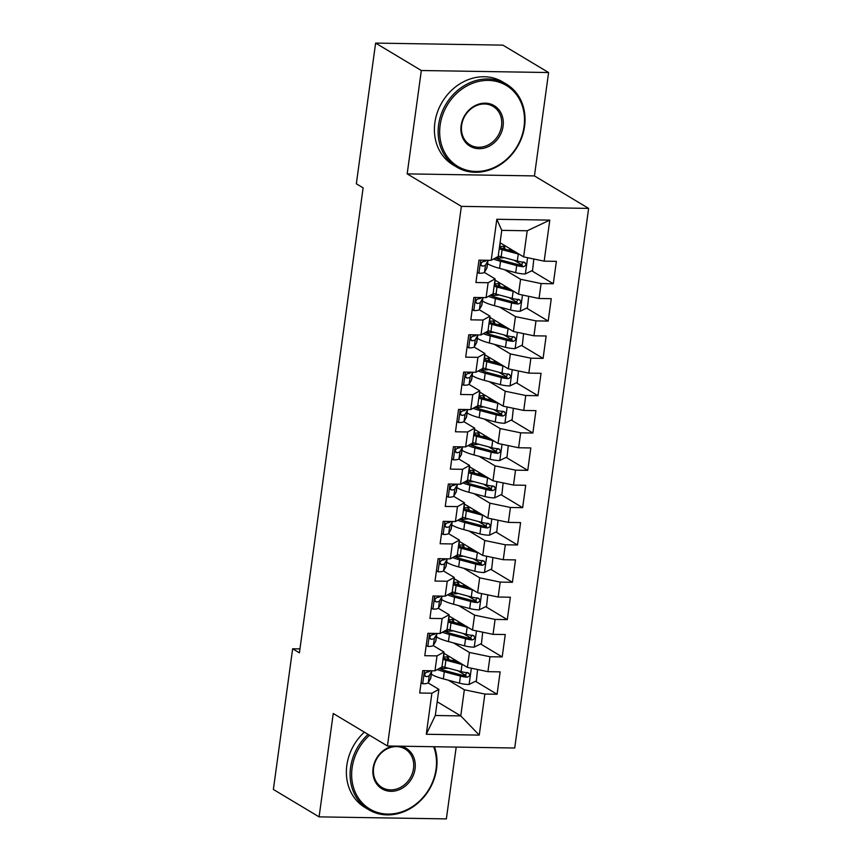 <?xml version="1.0" encoding="UTF-8"?>
<svg xmlns="http://www.w3.org/2000/svg" width="862" height="862" viewBox="0 0 862 862"><rect width="100%" height="100%" fill="white"/><g stroke="black" fill="none" stroke-linecap="round" stroke-linejoin="round"><path stroke-width="1.29" d="M548.598 72.537L421.335 70.512L407.176 173.876L534.44 175.913L548.598 72.537L502.88 45.126L375.616 43.1L356.34 183.789L363.117 187.851L299.416 652.836L292.649 648.774L273.373 789.463L319.091 816.874L446.365 818.9L456.203 747.085M534.44 175.913L588.627 208.399L514.711 748.011L387.437 745.986L461.364 206.363L588.627 208.399M437.185 701.765L460.761 715.902L479.25 735.103L484.864 694.061L497.083 694.255L500.143 671.864L487.935 671.67L489.982 656.736L502.19 656.93L505.261 634.54L493.053 634.346L495.09 619.422L507.309 619.616L510.369 597.226L498.161 597.032L500.208 582.098L512.416 582.292L515.487 559.901L503.268 559.707L505.315 544.784L517.523 544.978L520.594 522.587L508.386 522.394L510.433 507.47L522.641 507.664L525.712 485.274L513.493 485.08L515.541 470.146L527.749 470.34L530.82 447.949L518.612 447.755L520.648 432.832L532.867 433.026L535.927 410.635L523.719 410.441L525.766 395.507L537.974 395.712L541.045 373.311L528.837 373.117L530.873 358.193L543.092 358.387L546.152 335.997L533.944 335.803L535.992 320.88L548.2 321.073L551.271 298.683L539.052 298.489L541.099 283.555L553.307 283.749L556.378 261.358L544.17 261.164L523.633 256.887L527.21 230.768L501.759 230.359L498.182 256.477L491.2 260.324L496.824 219.271L549.794 220.112L544.17 261.164M479.25 735.103L426.281 734.262L431.894 693.21L438.887 689.374L428.091 682.898M491.2 260.324L478.992 260.13L475.921 282.52L488.129 282.714L486.082 297.638L473.874 297.444L470.803 319.834L483.022 320.028L480.974 334.962L468.766 334.768L465.695 357.159L477.904 357.353L475.856 372.276L463.648 372.082L460.588 394.473L472.796 394.667L470.749 409.59L458.541 409.396L455.47 431.787L467.678 431.981L465.642 446.915L453.423 446.721L450.363 469.111L462.571 469.305L460.523 484.228L448.315 484.035L445.245 506.425L457.463 506.619L455.416 521.553L443.208 521.348L440.137 543.75L452.345 543.944L450.298 558.867L438.09 558.673L435.019 581.063L447.238 581.257L445.191 596.181L432.983 595.987L429.912 618.377L442.12 618.571L440.083 633.505L427.864 633.311L424.804 655.702L437.012 655.896L434.965 670.819L422.757 670.625L419.686 693.016L431.894 693.21M504.626 269.72L520.573 279.277L518.525 294.201L494.95 280.075M541.099 283.555L520.573 279.277M539.052 298.489L518.525 294.201M496.824 219.271L501.759 230.359M499.518 307.044L515.454 316.591L513.407 331.525L489.842 317.388M535.992 320.88L515.454 316.591M533.944 335.803L513.407 331.525M488.129 282.714L495.111 278.868L484.315 272.403M495.111 278.868L493.075 293.802L486.082 297.638M494.4 344.358L510.347 353.916L508.3 368.839L484.724 354.713M530.873 358.193L510.347 353.916M528.837 373.117L508.3 368.839M483.022 320.028L490.004 316.192L479.207 309.717M490.004 316.192L487.957 331.116L480.974 334.962M489.293 381.672L505.229 391.229L503.192 406.164L479.617 392.027M525.766 395.507L505.229 391.229M523.719 410.441L503.192 406.164M477.904 357.353L484.897 353.506L474.1 347.03M484.897 353.506L482.849 368.44L475.856 372.276M484.185 418.997L500.122 428.554L498.074 443.477L474.499 429.341M520.648 432.832L500.122 428.554M518.612 447.755L498.074 443.477M472.796 394.667L479.778 390.831L468.982 384.355M479.778 390.831L477.731 405.754L470.749 409.59M479.067 456.31L495.014 465.868L492.967 480.791L469.391 466.665M515.541 470.146L495.014 465.868M513.493 485.08L492.967 480.791M467.678 431.981L474.671 428.145L463.875 421.669M474.671 428.145L472.624 443.068L465.642 446.915M473.96 493.624L489.896 503.182L487.849 518.116L464.284 503.979M510.433 507.47L489.896 503.182M508.386 522.394L487.849 518.116M462.571 469.305L469.553 465.458L458.756 458.993M469.553 465.458L467.506 480.393L460.523 484.228M468.842 530.949L484.789 540.506L482.742 555.43L459.166 541.304M505.315 544.784L484.789 540.506M503.268 559.707L482.742 555.43M457.463 506.619L464.446 502.783L453.649 496.307M464.446 502.783L462.398 517.706L455.416 521.553M463.734 568.263L479.671 577.82L477.623 592.754L454.058 578.617M500.208 582.098L479.671 577.82M498.161 597.032L477.623 592.754M452.345 543.944L459.327 540.097L448.531 533.621M459.327 540.097L457.291 555.02L450.298 558.867M458.616 605.587L474.563 615.145L472.516 630.068L448.94 615.931M495.09 619.422L474.563 615.145M493.053 634.346L472.516 630.068M447.238 581.257L454.22 577.421L443.424 570.946M454.22 577.421L452.173 592.345L445.191 596.181M453.509 642.901L469.445 652.459L467.409 667.382L443.833 653.256M489.982 656.736L469.445 652.459M487.935 671.67L467.409 667.382M442.12 618.571L449.113 614.735L438.316 608.26M449.113 614.735L447.066 629.659L440.083 633.505M448.402 680.215L464.338 689.772L460.761 715.902L435.31 715.492L438.887 689.374M484.864 694.061L464.338 689.772M437.012 655.896L443.995 652.049L433.198 645.584M443.995 652.049L441.947 666.983L434.965 670.819M421.335 70.512L375.616 43.1M387.437 745.986L333.249 713.499L319.091 816.874M407.176 173.876L461.364 206.363M299.954 648.892L292.649 648.774M500.068 242.75L523.633 256.887M426.281 734.262L435.31 715.492M527.21 230.768L549.794 220.112M497.083 694.255L475.479 681.303M466.073 675.657L457.884 670.755M502.19 656.93L480.597 643.979M471.18 638.343L463.002 633.441M507.309 619.616L485.705 606.665M476.287 601.019L468.109 596.116M512.416 582.292L490.812 569.351M481.405 563.705L473.227 558.802M517.523 544.978L495.93 532.026M486.513 526.391L478.335 521.478M522.641 507.664L501.037 494.713M491.631 489.066L483.442 484.164M527.749 470.34L506.156 457.399M496.738 451.753L488.56 446.85M532.867 433.026L511.263 420.074M501.856 414.428L493.667 409.525M537.974 395.712L516.381 382.76M506.964 377.114L498.786 372.212M543.092 358.387L521.488 345.436M512.071 339.8L503.893 334.898M548.2 321.073L526.596 308.122M517.189 302.476L509.011 297.573M553.307 283.749L531.714 270.808M522.297 265.162L514.118 260.259M422.854 683.771L421.098 682.715L422.854 683.771A10.247 2.327 7.8 0 0 428.285 682.672L430.591 678.674A29.588 6.724 7.8 0 0 430.795 678.071L431.765 670.981A29.588 6.724 7.8 0 0 431.776 670.765M430.073 670.744L429.869 671.099A10.247 2.327 -172.2 0 1 426.819 672.112C424.233 673.728 424.029 675.226 426.205 676.595A10.247 2.327 7.8 0 0 429.254 675.582L431.56 671.584A29.588 6.724 7.8 0 0 431.765 670.981M425.429 672.845L424.707 674.095M425.429 676.411L424.858 675.786M463.013 664.753A10.247 2.327 -172.2 0 1 462.032 664.505L445.891 660.217A29.588 6.724 -172.2 0 1 442.993 659.387M459.058 662.382L448.423 659.549A24.556 5.581 -172.2 0 1 443.197 657.911M477.58 669.505L476.341 680.883L468.95 684.503A10.247 2.327 -172.2 0 1 459.478 683.167L443.337 678.868A29.588 6.724 -172.2 0 1 431.323 674.17M440.051 668.858A24.556 5.581 -172.2 0 1 442.012 668.664L448.046 668.201A14.115 3.211 7.8 0 0 448.218 668.179M437.293 669.537A29.588 6.724 7.8 0 0 444.307 671.778L460.448 676.077A10.247 2.327 7.8 0 0 467.129 677.241C470.264 675.959 470.469 674.472 467.743 672.769A10.247 2.327 -172.2 0 1 461.062 671.595L444.921 667.307A29.588 6.724 -172.2 0 1 442.023 666.477M444.102 653.418L443.596 657.092A24.556 5.581 7.8 0 0 443.305 657.113M447.906 659.408A9.094 2.069 7.8 0 0 448.703 658.719A9.094 2.069 7.8 0 0 447.777 657.609L446.538 656.866M453.671 659.15A14.115 3.211 -172.2 0 1 453.681 659.398A14.115 3.211 -172.2 0 1 452.205 660.561M443.596 657.092L449.479 656.639M467.215 672.446L464.693 675.786A5.226 1.185 -172.2 0 1 462.98 675.409L446.839 671.121A24.556 5.581 -172.2 0 1 439.211 668.492M468.756 673.082L467.743 672.769M427.972 646.446L426.216 645.39L427.972 646.446A10.247 2.327 7.8 0 0 433.392 645.358L435.698 641.35A29.588 6.724 7.8 0 0 435.903 640.757L436.872 633.667A29.588 6.724 7.8 0 0 436.894 633.451M435.191 633.43L434.976 633.785A10.247 2.327 -172.2 0 1 431.927 634.798C429.351 636.415 429.147 637.902 431.312 639.27A10.247 2.327 7.8 0 0 434.362 638.257L436.668 634.26A29.588 6.724 7.8 0 0 436.872 633.667M430.547 635.52L429.826 636.781M430.547 639.098L429.966 638.462M433.08 609.132L431.323 608.076L433.08 609.132A10.247 2.327 7.8 0 0 438.51 608.033L440.805 604.036A29.588 6.724 7.8 0 0 441.021 603.443L441.99 596.353A29.588 6.724 7.8 0 0 442.001 596.138M440.299 596.105L440.094 596.461A10.247 2.327 -172.2 0 1 437.034 597.474C434.459 599.09 434.254 600.588 436.431 601.956A10.247 2.327 7.8 0 0 439.48 600.943L441.775 596.946A29.588 6.724 7.8 0 0 441.99 596.353M435.655 598.206L434.933 599.456M435.655 601.773L435.084 601.148M468.131 627.439A10.247 2.327 -172.2 0 1 467.139 627.191L451.009 622.892A29.588 6.724 -172.2 0 1 448.1 622.073M464.165 625.058L453.541 622.235A24.556 5.581 -172.2 0 1 448.305 620.597M482.698 632.191L481.459 643.558L474.068 647.179A10.247 2.327 -172.2 0 1 464.586 645.853L448.445 641.554A29.588 6.724 -172.2 0 1 436.441 636.856M445.158 631.544A24.556 5.581 -172.2 0 1 447.119 631.34L453.164 630.876A14.115 3.211 7.8 0 0 453.337 630.865M442.411 632.223A29.588 6.724 7.8 0 0 449.425 634.464L465.555 638.764A10.247 2.327 7.8 0 0 472.247 639.927C475.382 638.645 475.587 637.147 472.861 635.445A10.247 2.327 -172.2 0 1 466.17 634.281L450.029 629.982A29.588 6.724 -172.2 0 1 447.13 629.163M449.21 616.093L448.703 619.778A24.556 5.581 7.8 0 0 448.412 619.8M453.013 622.095A9.094 2.069 7.8 0 0 453.811 621.394A9.094 2.069 7.8 0 0 452.895 620.295L451.645 619.552M458.789 621.836A14.115 3.211 -172.2 0 1 458.799 622.084A14.115 3.211 -172.2 0 1 457.323 623.237M448.703 619.778L454.597 619.325M472.322 635.122L469.812 638.462A5.226 1.185 -172.2 0 1 468.088 638.096L451.947 633.796A24.556 5.581 -172.2 0 1 444.318 631.167M473.863 635.768L472.861 635.445M473.238 590.114A10.247 2.327 -172.2 0 1 472.257 589.877L456.117 585.578A29.588 6.724 -172.2 0 1 453.218 584.748M469.273 587.744L458.649 584.91A24.556 5.581 -172.2 0 1 453.412 583.272M487.806 594.866L486.567 606.245L479.175 609.865A10.247 2.327 -172.2 0 1 469.704 608.529L453.563 604.24A29.588 6.724 -172.2 0 1 441.549 599.532M450.266 594.23A24.556 5.581 -172.2 0 1 452.238 594.026L458.272 593.562A14.115 3.211 7.8 0 0 458.444 593.552M447.518 594.899A29.588 6.724 7.8 0 0 454.533 597.15L470.674 601.439A10.247 2.327 7.8 0 0 477.354 602.613C480.49 601.331 480.694 599.833 477.968 598.131A10.247 2.327 -172.2 0 1 471.288 596.967L455.147 592.668A29.588 6.724 -172.2 0 1 452.248 591.838M454.328 578.779L453.821 582.453A24.556 5.581 7.8 0 0 453.531 582.475M458.121 584.77A9.094 2.069 7.8 0 0 458.929 584.08A9.094 2.069 7.8 0 0 458.002 582.981L456.763 582.227M463.896 584.522A14.115 3.211 -172.2 0 1 463.907 584.759A14.115 3.211 -172.2 0 1 462.431 585.923M453.821 582.453L459.705 582.001M477.429 597.808L474.919 601.148A5.226 1.185 -172.2 0 1 473.206 600.782L457.065 596.482A24.556 5.581 -172.2 0 1 449.425 593.853M478.97 598.454L477.968 598.131M369.518 735.232A47.184 40.579 120.9 0 0 352.105 767.88A47.184 40.579 120.9 0 0 387.825 814.084A47.184 40.579 120.9 0 0 436.032 769.216A47.184 40.579 120.9 0 0 433.661 746.718M434.448 746.729A48.347 41.57 -59.1 0 1 436.549 768.936A48.347 41.57 -59.1 0 1 368.699 809.709A48.347 41.57 -59.1 0 1 350.565 767.557A48.347 41.57 -59.1 0 1 368.096 734.392M400.808 746.201A23.597 20.289 -59.1 0 1 415.053 768.882A23.597 20.289 -59.1 0 1 390.949 791.316A23.597 20.289 -59.1 0 1 373.084 768.214A23.597 20.289 -59.1 0 1 393.46 746.083M373.612 767.923A22.434 19.287 120.9 0 0 382.028 787.491A22.434 19.287 120.9 0 0 413.512 768.559A22.434 19.287 120.9 0 0 405.097 749.003A22.434 19.287 120.9 0 0 373.612 767.923M368.699 809.709L364.971 807.478A48.347 41.57 -59.1 0 1 346.836 765.327A48.347 41.57 -59.1 0 1 364.367 732.15M524.053 126.606A47.184 40.579 120.9 0 0 488.334 80.403A47.184 40.579 120.9 0 0 440.126 125.259A47.184 40.579 120.9 0 0 475.856 171.463A47.184 40.579 120.9 0 0 524.053 126.606M438.586 124.947A48.347 41.57 -59.1 0 1 506.447 84.164A48.347 41.57 -59.1 0 1 524.581 126.315A48.347 41.57 -59.1 0 1 456.731 167.099A48.347 41.57 -59.1 0 1 438.586 124.947M503.074 126.272A23.597 20.289 -59.1 0 1 478.97 148.695A23.597 20.289 -59.1 0 1 461.116 125.604A23.597 20.289 -59.1 0 1 485.209 103.171A23.597 20.289 -59.1 0 1 503.074 126.272M461.633 125.313A22.434 19.287 120.9 0 0 470.049 144.87A22.434 19.287 120.9 0 0 501.533 125.949A22.434 19.287 120.9 0 0 493.118 106.392A22.434 19.287 120.9 0 0 461.633 125.313M456.731 167.099L453.003 164.857A48.347 41.57 -59.1 0 1 434.868 122.706A48.347 41.57 -59.1 0 1 502.718 81.933L506.447 84.164M438.198 571.808L436.431 570.752L438.198 571.808A10.247 2.327 7.8 0 0 443.618 570.719L445.923 566.711A29.588 6.724 7.8 0 0 446.128 566.118L447.098 559.029A29.588 6.724 7.8 0 0 447.119 558.813M445.406 558.791L445.201 559.147A10.247 2.327 -172.2 0 1 442.152 560.16C439.577 561.776 439.372 563.263 441.538 564.642A10.247 2.327 7.8 0 0 444.587 563.629L446.893 559.621A29.588 6.724 7.8 0 0 447.098 559.029M440.773 560.882L440.051 562.143M440.773 564.459L440.191 563.834M443.305 534.494L441.549 533.438L443.305 534.494A10.247 2.327 7.8 0 0 448.736 533.395L451.031 529.397A29.588 6.724 7.8 0 0 451.246 528.805L452.216 521.715A29.588 6.724 7.8 0 0 452.227 521.499M450.524 521.467L450.32 521.833A10.247 2.327 -172.2 0 1 447.259 522.846C444.684 524.452 444.48 525.949 446.645 527.318A10.247 2.327 7.8 0 0 449.705 526.305L452 522.307A29.588 6.724 7.8 0 0 452.216 521.715M445.88 523.568L445.158 524.829M445.88 527.145L445.298 526.51M478.356 552.801A10.247 2.327 -172.2 0 1 477.365 552.553L461.224 548.264A29.588 6.724 -172.2 0 1 458.325 547.435M474.391 550.419L463.756 547.596A24.556 5.581 -172.2 0 1 458.53 545.958M492.913 557.552L491.674 568.931L484.282 572.551A10.247 2.327 -172.2 0 1 474.811 571.215L458.67 566.916A29.588 6.724 -172.2 0 1 446.667 562.218M455.384 556.906A24.556 5.581 -172.2 0 1 457.345 556.712L463.39 556.238A14.115 3.211 7.8 0 0 463.562 556.227M452.636 557.585A29.588 6.724 7.8 0 0 459.64 559.826L475.781 564.125A10.247 2.327 7.8 0 0 482.472 565.289C485.597 564.007 485.802 562.52 483.086 560.817A10.247 2.327 -172.2 0 1 476.395 559.643L460.254 555.354A29.588 6.724 -172.2 0 1 457.356 554.525M459.435 541.455L458.929 545.14A24.556 5.581 7.8 0 0 458.638 545.161M463.239 547.456A9.094 2.069 7.8 0 0 464.036 546.767A9.094 2.069 7.8 0 0 463.12 545.657L461.87 544.913M469.014 547.198A14.115 3.211 -172.2 0 1 469.014 547.445A14.115 3.211 -172.2 0 1 467.549 548.598M458.929 545.14L464.812 544.687M482.548 560.494L480.037 563.834A5.226 1.185 -172.2 0 1 478.313 563.457L462.172 559.169A24.556 5.581 -172.2 0 1 454.543 556.54M484.088 561.13L483.086 560.817M483.463 515.487A10.247 2.327 -172.2 0 1 482.483 515.239L466.342 510.94A29.588 6.724 -172.2 0 1 463.444 510.11M479.498 513.105L468.874 510.282A24.556 5.581 -172.2 0 1 463.637 508.645M498.031 520.239L496.792 531.606L489.4 535.227A10.247 2.327 -172.2 0 1 479.929 533.901L463.788 529.602A29.588 6.724 -172.2 0 1 451.774 524.904M460.491 519.592A24.556 5.581 -172.2 0 1 462.463 519.387L468.497 518.924A14.115 3.211 7.8 0 0 468.669 518.913M457.744 520.271A29.588 6.724 7.8 0 0 464.758 522.512L480.899 526.801A10.247 2.327 7.8 0 0 487.58 527.975C490.715 526.693 490.92 525.195 488.194 523.493A10.247 2.327 -172.2 0 1 481.513 522.329L465.372 518.03A29.588 6.724 -172.2 0 1 462.463 517.2M464.543 504.141L464.047 507.826A24.556 5.581 7.8 0 0 463.745 507.847M468.346 510.132A9.094 2.069 7.8 0 0 469.154 509.442A9.094 2.069 7.8 0 0 468.228 508.343L466.978 507.599M474.122 509.884A14.115 3.211 -172.2 0 1 474.132 510.132A14.115 3.211 -172.2 0 1 472.656 511.285M464.047 507.826L469.93 507.373M487.655 523.169L485.144 526.51A5.226 1.185 -172.2 0 1 483.431 526.143L467.29 521.844A24.556 5.581 -172.2 0 1 459.651 519.215M489.196 523.816L488.194 523.493M448.423 497.18L446.656 496.124L448.423 497.18A10.247 2.327 7.8 0 0 453.843 496.081L456.149 492.083A29.588 6.724 7.8 0 0 456.354 491.48L457.323 484.39A29.588 6.724 7.8 0 0 457.334 484.175M455.632 484.153L455.427 484.509A10.247 2.327 -172.2 0 1 452.378 485.522C449.802 487.138 449.598 488.635 451.763 490.004A10.247 2.327 7.8 0 0 454.813 488.991L457.119 484.994A29.588 6.724 7.8 0 0 457.323 484.39M450.998 486.254L450.266 487.504M450.988 489.821L450.417 489.196M488.582 478.162A10.247 2.327 -172.2 0 1 487.59 477.914L471.449 473.626A29.588 6.724 -172.2 0 1 468.551 472.796M484.616 475.792L473.981 472.958A24.556 5.581 -172.2 0 1 468.756 471.32M503.139 482.914L501.899 494.292L494.508 497.913A10.247 2.327 -172.2 0 1 485.037 496.577L468.896 492.288A29.588 6.724 -172.2 0 1 456.892 487.58M465.609 482.267A24.556 5.581 -172.2 0 1 467.57 482.073L473.604 481.61A14.115 3.211 7.8 0 0 473.788 481.589M462.851 482.946A29.588 6.724 7.8 0 0 469.865 485.187L486.006 489.487A10.247 2.327 7.8 0 0 492.698 490.65C495.822 489.368 496.027 487.881 493.312 486.179A10.247 2.327 -172.2 0 1 486.621 485.004L470.48 480.716A29.588 6.724 -172.2 0 1 467.581 479.886M469.661 466.827L469.154 470.501A24.556 5.581 7.8 0 0 468.863 470.523M473.464 472.818A9.094 2.069 7.8 0 0 474.262 472.128A9.094 2.069 7.8 0 0 473.335 471.018L472.096 470.275M479.24 472.57A14.115 3.211 -172.2 0 1 479.24 472.807A14.115 3.211 -172.2 0 1 477.763 473.971M469.154 470.501L475.037 470.049M492.773 485.856L490.252 489.196A5.226 1.185 -172.2 0 1 488.538 488.819L472.398 484.53A24.556 5.581 -172.2 0 1 464.769 481.901M494.314 486.491L493.312 486.179M453.531 459.855L451.774 458.799L453.531 459.855A10.247 2.327 7.8 0 0 458.95 458.767L461.256 454.759A29.588 6.724 7.8 0 0 461.461 454.166L462.441 447.076A29.588 6.724 7.8 0 0 462.452 446.861M460.75 446.839L460.545 447.195A10.247 2.327 -172.2 0 1 457.485 448.208C454.91 449.824 454.705 451.311 456.871 452.679A10.247 2.327 7.8 0 0 459.931 451.677L462.226 447.669A29.588 6.724 7.8 0 0 462.441 447.076M456.106 448.93L455.384 450.19M456.106 452.507L455.524 451.871M493.689 440.848A10.247 2.327 -172.2 0 1 492.708 440.601L476.567 436.301A29.588 6.724 -172.2 0 1 473.658 435.482M489.724 438.467L479.1 435.644A24.556 5.581 -172.2 0 1 473.863 434.006M508.257 445.6L507.018 456.968L499.626 460.588A10.247 2.327 -172.2 0 1 490.144 459.263L474.014 454.964A29.588 6.724 -172.2 0 1 462 450.266M470.717 444.954A24.556 5.581 -172.2 0 1 472.678 444.749L478.722 444.286A14.115 3.211 7.8 0 0 478.895 444.275M467.969 445.632A29.588 6.724 7.8 0 0 474.984 447.874L491.124 452.173A10.247 2.327 7.8 0 0 497.805 453.337C500.941 452.054 501.145 450.557 498.419 448.854A10.247 2.327 -172.2 0 1 491.728 447.69L475.598 443.391A29.588 6.724 -172.2 0 1 472.688 442.572M474.768 429.502L474.262 433.187A24.556 5.581 7.8 0 0 473.971 433.209M478.572 435.504A9.094 2.069 7.8 0 0 479.369 434.814A9.094 2.069 7.8 0 0 478.453 433.705L477.203 432.961M484.347 435.245A14.115 3.211 -172.2 0 1 484.358 435.493A14.115 3.211 -172.2 0 1 482.882 436.646M474.262 433.187L480.156 432.735M497.88 448.531L495.37 451.871A5.226 1.185 -172.2 0 1 493.646 451.505L477.516 447.206A24.556 5.581 -172.2 0 1 469.876 444.577M499.421 449.177L498.419 448.854M458.638 422.542L456.882 421.486L458.638 422.542A10.247 2.327 7.8 0 0 464.068 421.443L466.364 417.445A29.588 6.724 7.8 0 0 466.579 416.852L467.549 409.762A29.588 6.724 7.8 0 0 467.56 409.547M465.857 409.515L465.652 409.881A10.247 2.327 -172.2 0 1 462.603 410.883C460.017 412.499 459.812 413.997 461.989 415.365A10.247 2.327 7.8 0 0 465.038 414.353L467.344 410.355A29.588 6.724 7.8 0 0 467.549 409.762M461.213 411.616L460.491 412.866M461.213 415.182L460.642 414.557M498.796 403.524A10.247 2.327 -172.2 0 1 497.816 403.287L481.675 398.987A29.588 6.724 -172.2 0 1 478.776 398.158M494.842 401.153L484.207 398.319A24.556 5.581 -172.2 0 1 478.981 396.682M513.364 408.276L512.125 419.654L504.733 423.274A10.247 2.327 -172.2 0 1 495.262 421.938L479.121 417.65A29.588 6.724 -172.2 0 1 467.107 412.941M475.835 407.64A24.556 5.581 -172.2 0 1 477.796 407.435L483.83 406.972A14.115 3.211 7.8 0 0 484.002 406.961M473.076 408.308A29.588 6.724 7.8 0 0 480.091 410.56L496.232 414.848A10.247 2.327 7.8 0 0 502.912 416.023C506.048 414.741 506.253 413.243 503.527 411.54A10.247 2.327 -172.2 0 1 496.846 410.377L480.705 406.077A29.588 6.724 -172.2 0 1 477.807 405.248M479.886 392.188L479.38 395.863A24.556 5.581 7.8 0 0 479.089 395.895M483.69 398.179A9.094 2.069 7.8 0 0 484.487 397.49A9.094 2.069 7.8 0 0 483.56 396.391L482.321 395.636M489.454 397.932A14.115 3.211 -172.2 0 1 489.465 398.169A14.115 3.211 -172.2 0 1 487.989 399.332M479.38 395.863L485.263 395.41M502.999 411.217L500.477 414.557A5.226 1.185 -172.2 0 1 498.764 414.191L482.623 409.892A24.556 5.581 -172.2 0 1 474.994 407.263M504.539 411.864L503.527 411.54M463.756 385.217L462 384.172L463.756 385.217A10.247 2.327 7.8 0 0 469.176 384.129L471.482 380.12A29.588 6.724 7.8 0 0 471.686 379.528L472.656 372.438A29.588 6.724 7.8 0 0 472.678 372.222M470.975 372.201L470.76 372.556A10.247 2.327 -172.2 0 1 467.71 373.569C465.135 375.185 464.93 376.672 467.096 378.052A10.247 2.327 7.8 0 0 470.146 377.039L472.451 373.03A29.588 6.724 7.8 0 0 472.656 372.438M466.331 374.291L465.609 375.552M466.331 377.868L465.749 377.244M503.914 366.21A10.247 2.327 -172.2 0 1 502.923 365.962L486.793 361.674A29.588 6.724 -172.2 0 1 483.884 360.844M499.949 363.839L489.325 361.006A24.556 5.581 -172.2 0 1 484.088 359.368M518.482 370.962L517.232 382.34L509.851 385.96A10.247 2.327 -172.2 0 1 500.369 384.624L484.228 380.325A29.588 6.724 -172.2 0 1 472.225 375.627M480.942 370.315A24.556 5.581 -172.2 0 1 482.903 370.121L488.948 369.658A14.115 3.211 7.8 0 0 489.12 369.636M478.194 370.994A29.588 6.724 7.8 0 0 485.209 373.235L501.339 377.534A10.247 2.327 7.8 0 0 508.03 378.698C511.166 377.416 511.371 375.929 508.645 374.227A10.247 2.327 -172.2 0 1 501.953 373.052L485.812 368.764A29.588 6.724 -172.2 0 1 482.914 367.934M484.994 354.875L484.487 358.549A24.556 5.581 7.8 0 0 484.196 358.57M488.797 360.866A9.094 2.069 7.8 0 0 489.594 360.176A9.094 2.069 7.8 0 0 488.679 359.066L487.429 358.323M494.572 360.607A14.115 3.211 -172.2 0 1 494.583 360.855A14.115 3.211 -172.2 0 1 493.107 362.008M484.487 358.549L490.381 358.096M508.106 373.903L505.595 377.244A5.226 1.185 -172.2 0 1 503.871 376.866L487.73 372.578A24.556 5.581 -172.2 0 1 480.102 369.949M509.647 374.539L508.645 374.227M468.863 347.903L467.107 346.847L468.863 347.903A10.247 2.327 7.8 0 0 474.294 346.804L476.589 342.807A29.588 6.724 7.8 0 0 476.805 342.214L477.774 335.124A29.588 6.724 7.8 0 0 477.785 334.909M476.083 334.876L475.878 335.243A10.247 2.327 -172.2 0 1 472.818 336.255C470.243 337.861 470.038 339.359 472.214 340.727A10.247 2.327 7.8 0 0 475.264 339.714L477.559 335.717A29.588 6.724 7.8 0 0 477.774 335.124M471.439 336.977L470.717 338.238M471.439 340.555L470.867 339.919M509.022 328.896A10.247 2.327 -172.2 0 1 508.041 328.648L491.9 324.349A29.588 6.724 -172.2 0 1 489.002 323.519M505.057 326.515L494.432 323.692A24.556 5.581 -172.2 0 1 489.196 322.054M523.59 333.648L522.35 345.015L514.959 348.636A10.247 2.327 -172.2 0 1 505.488 347.311L489.347 343.011A29.588 6.724 -172.2 0 1 477.332 338.313M486.049 333.001A24.556 5.581 -172.2 0 1 488.021 332.797L494.055 332.333A14.115 3.211 7.8 0 0 494.228 332.323M483.302 333.68A29.588 6.724 7.8 0 0 490.316 335.921L506.457 340.221A10.247 2.327 7.8 0 0 513.138 341.384C516.273 340.102 516.478 338.604 513.752 336.902A10.247 2.327 -172.2 0 1 507.071 335.738L490.931 331.439A29.588 6.724 -172.2 0 1 488.032 330.609M490.112 317.55L489.605 321.235A24.556 5.581 7.8 0 0 489.314 321.257M493.904 323.552A9.094 2.069 7.8 0 0 494.713 322.851A9.094 2.069 7.8 0 0 493.786 321.752L492.547 321.009M499.68 323.293A14.115 3.211 -172.2 0 1 499.691 323.541A14.115 3.211 -172.2 0 1 498.214 324.694M489.605 321.235L495.488 320.783M513.213 336.579L510.703 339.919A5.226 1.185 -172.2 0 1 508.989 339.553L492.848 335.253A24.556 5.581 -172.2 0 1 485.209 332.624M514.754 337.225L513.752 336.902M473.981 310.589L472.214 309.533L473.981 310.589A10.247 2.327 7.8 0 0 479.401 309.49L481.707 305.493A29.588 6.724 7.8 0 0 481.912 304.889L482.882 297.799A29.588 6.724 7.8 0 0 482.903 297.584M481.19 297.562L480.985 297.918A10.247 2.327 -172.2 0 1 477.936 298.931C475.361 300.547 475.156 302.045 477.322 303.413A10.247 2.327 7.8 0 0 480.371 302.4L482.677 298.403A29.588 6.724 7.8 0 0 482.882 297.799M476.557 299.664L475.835 300.913M476.557 303.23L475.975 302.605M514.14 291.572A10.247 2.327 -172.2 0 1 513.149 291.324L497.008 287.035A29.588 6.724 -172.2 0 1 494.109 286.206M510.175 289.201L499.54 286.367A24.556 5.581 -172.2 0 1 494.314 284.729M528.697 296.323L527.458 307.702L520.066 311.322A10.247 2.327 -172.2 0 1 510.595 309.986L494.454 305.698A29.588 6.724 -172.2 0 1 482.451 300.989M491.168 295.677A24.556 5.581 -172.2 0 1 493.129 295.483L499.173 295.019A14.115 3.211 7.8 0 0 499.346 294.998M488.42 296.356A29.588 6.724 7.8 0 0 495.424 298.608L511.565 302.896A10.247 2.327 7.8 0 0 518.256 304.06C521.381 302.777 521.585 301.291 518.87 299.588A10.247 2.327 -172.2 0 1 512.179 298.424L496.038 294.125A29.588 6.724 -172.2 0 1 493.139 293.295M495.219 280.236L494.713 283.91A24.556 5.581 7.8 0 0 494.422 283.932M499.023 286.227A9.094 2.069 7.8 0 0 499.82 285.537A9.094 2.069 7.8 0 0 498.893 284.428L497.654 283.684M504.798 285.979A14.115 3.211 -172.2 0 1 504.798 286.216A14.115 3.211 -172.2 0 1 503.322 287.38M494.713 283.91L500.596 283.458M518.331 299.265L515.821 302.605A5.226 1.185 -172.2 0 1 514.097 302.228L497.956 297.94A24.556 5.581 -172.2 0 1 490.327 295.31M519.872 299.901L518.87 299.588M479.089 273.265L477.332 272.209L479.089 273.265A10.247 2.327 7.8 0 0 484.519 272.176L486.814 268.168A29.588 6.724 7.8 0 0 487.019 267.576L488 260.486A29.588 6.724 7.8 0 0 488.011 260.27M486.308 260.249L486.103 260.604A10.247 2.327 -172.2 0 1 483.043 261.617C480.468 263.233 480.263 264.72 482.429 266.089A10.247 2.327 7.8 0 0 485.489 265.087L487.784 261.078A29.588 6.724 7.8 0 0 488 260.486M481.664 262.339L480.942 263.6M481.664 265.916L481.082 265.28M519.247 254.258A10.247 2.327 -172.2 0 1 518.267 254.01L502.126 249.711A29.588 6.724 -172.2 0 1 499.227 248.892M515.282 251.876L504.658 249.053A24.556 5.581 -172.2 0 1 499.421 247.416M533.815 259.009L532.576 270.377L525.184 273.997A10.247 2.327 -172.2 0 1 515.713 272.672L499.572 268.373A29.588 6.724 -172.2 0 1 487.558 263.675M496.275 258.363A24.556 5.581 -172.2 0 1 498.247 258.158L504.281 257.695A14.115 3.211 7.8 0 0 504.453 257.684M493.527 259.042A29.588 6.724 7.8 0 0 500.542 261.283L516.683 265.582A10.247 2.327 7.8 0 0 523.363 266.746C526.499 265.464 526.704 263.966 523.977 262.263A10.247 2.327 -172.2 0 1 517.297 261.1L501.156 256.811A29.588 6.724 -172.2 0 1 498.247 255.982M500.326 242.912L499.831 246.597A24.556 5.581 7.8 0 0 499.529 246.618M504.13 248.913A9.094 2.069 7.8 0 0 504.927 248.224A9.094 2.069 7.8 0 0 504.011 247.114L502.761 246.37M509.905 248.655A14.115 3.211 -172.2 0 1 509.916 248.902A14.115 3.211 -172.2 0 1 508.44 250.055M499.831 246.597L505.714 246.144M523.439 261.951L520.928 265.28A5.226 1.185 -172.2 0 1 519.215 264.914L503.074 260.615A24.556 5.581 -172.2 0 1 495.434 257.986M524.98 262.587L523.977 262.263M424.481 670.658L422.703 683.674M431.56 671.584L430.591 678.674M429.254 675.582L428.285 682.672M469.133 684.406L471.352 668.212M444.921 667.307L445.891 660.217M447.55 659.311L447.777 657.609M442.303 666.563L442.012 668.664M443.337 678.868L444.307 671.778M461.062 671.595L462.032 664.505M459.478 683.167L460.448 676.077M464.693 675.786L467.129 677.241M429.599 633.333L427.811 646.349M436.668 634.26L435.698 641.35M434.362 638.257L433.392 645.358M434.707 596.019L432.929 609.035M441.775 596.946L440.805 604.036M439.48 600.943L438.51 608.033M474.251 647.093L476.47 630.887M450.029 629.982L451.009 622.892M452.658 621.998L452.895 620.295M447.41 629.238L447.119 631.34M448.445 641.554L449.425 634.464M466.17 634.281L467.139 627.191M464.586 645.853L465.555 638.764M469.812 638.462L472.247 639.927M479.358 609.779L481.578 593.573M455.147 592.668L456.117 585.578M457.765 584.673L458.002 582.981M452.518 591.925L452.238 594.026M453.563 604.24L454.533 597.15M471.288 596.967L472.257 589.877M469.704 608.529L470.674 601.439M474.919 601.148L477.354 602.613M439.825 558.695L438.036 571.721M446.893 559.621L445.923 566.711M444.587 563.629L443.618 570.719M444.932 521.381L443.154 534.397M452 522.307L451.031 529.397M449.705 526.305L448.736 533.395M484.476 572.454L486.696 556.259M460.254 555.354L461.224 548.264M462.883 547.359L463.12 545.657M457.636 554.611L457.345 556.712M458.67 566.916L459.64 559.826M476.395 559.643L477.365 552.553M474.811 571.215L475.781 564.125M480.037 563.834L482.472 565.289M489.584 535.14L491.803 518.935M465.372 518.03L466.342 510.94M467.991 510.035L468.228 508.343M462.743 517.286L462.463 519.387M463.788 529.602L464.758 522.512M481.513 522.329L482.483 515.239M479.929 533.901L480.899 526.801M485.144 526.51L487.58 527.975M450.039 484.067L448.262 497.083M457.119 484.994L456.149 492.083M454.813 488.991L453.843 496.081M494.691 497.816L496.911 481.621M470.48 480.716L471.449 473.626M473.109 472.721L473.335 471.018M467.861 479.972L467.57 482.073M468.896 492.288L469.865 485.187M486.621 485.004L487.59 477.914M485.037 496.577L486.006 489.487M490.252 489.196L492.698 490.65M455.158 446.742L453.369 459.758M462.226 447.669L461.256 454.759M459.931 451.677L458.95 458.767M499.809 460.502L502.029 444.296M475.598 443.391L476.567 436.301M478.216 435.407L478.453 433.705M472.969 442.648L472.678 444.749M474.014 454.964L474.984 447.874M491.728 447.69L492.708 440.601M490.144 459.263L491.124 452.173M495.37 451.871L497.805 453.337M460.265 409.428L458.487 422.445M467.344 410.355L466.364 417.445M465.038 414.353L464.068 421.443M504.916 423.188L507.136 406.983M480.705 406.077L481.675 398.987M483.334 398.082L483.56 396.391M478.087 405.334L477.796 407.435M479.121 417.65L480.091 410.56M496.846 410.377L497.816 403.287M495.262 421.938L496.232 414.848M500.477 414.557L502.912 416.023M465.383 372.104L463.594 385.131M472.451 373.03L471.482 380.12M470.146 377.039L469.176 384.129M510.035 385.864L512.254 369.669M485.812 368.764L486.793 361.674M488.442 360.769L488.679 359.066M483.194 368.02L482.903 370.121M484.228 380.325L485.209 373.235M501.953 373.052L502.923 365.962M500.369 384.624L501.339 377.534M505.595 377.244L508.03 378.698M470.49 334.79L468.712 347.806M477.559 335.717L476.589 342.807M475.264 339.714L474.294 346.804M515.142 348.55L517.362 332.344M490.931 331.439L491.9 324.349M493.549 323.444L493.786 321.752M488.301 330.696L488.021 332.797M489.347 343.011L490.316 335.921M507.071 335.738L508.041 328.648M505.488 347.311L506.457 340.221M510.703 339.919L513.138 341.384M475.608 297.476L473.82 310.492M482.677 298.403L481.707 305.493M480.371 302.4L479.401 309.49M520.26 311.225L522.48 295.03M496.038 294.125L497.008 287.035M498.667 286.13L498.893 284.428M493.42 293.382L493.129 295.483M494.454 305.698L495.424 298.608M512.179 298.424L513.149 291.324M510.595 309.986L511.565 302.896M515.821 302.605L518.256 304.06M480.716 260.152L478.927 273.168M487.784 261.078L486.814 268.168M485.489 265.087L484.519 272.176M525.367 273.911L527.587 257.706M501.156 256.811L502.126 249.711M503.774 248.816L504.011 247.114M498.527 256.068L498.247 258.158M499.572 268.373L500.542 261.283M517.297 261.1L518.267 254.01M515.713 272.672L516.683 265.582M520.928 265.28L523.363 266.746M453.477 660.895L453.681 659.398M458.595 623.582L458.799 622.084M463.702 586.257L463.907 584.759M468.809 548.943L469.014 547.445M473.928 511.619L474.132 510.132M479.035 474.305L479.24 472.807M484.153 436.991L484.358 435.493M489.26 399.666L489.465 398.169M494.379 362.352L494.583 360.855M499.486 325.028L499.691 323.541M504.593 287.714L504.798 286.216M509.711 250.4L509.916 248.902"/></g></svg>
